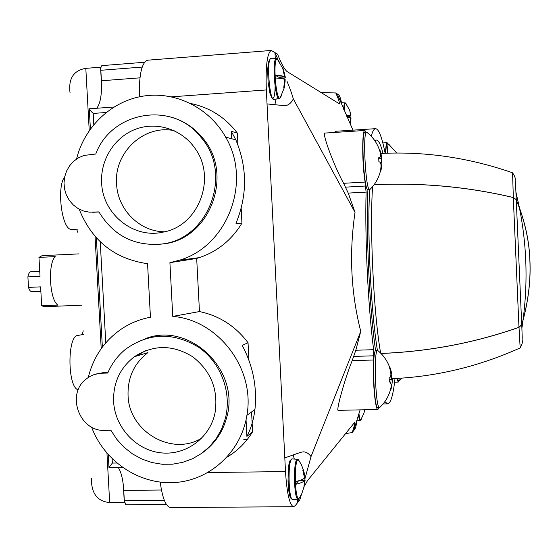 <?xml version="1.0" encoding="UTF-8"?>
<svg xmlns="http://www.w3.org/2000/svg" width="558" height="558" viewBox="0 0 558 558"><rect width="100%" height="100%" fill="white"/><g stroke="black" fill="none" stroke-linecap="round" stroke-linejoin="round"><path stroke-width="0.84" d="M89.503 108.803L89.28 108.796C89.071 109.215 90.375 110.756 93.193 113.42L106.076 112.507M108.977 467.541L112.353 463.063L112.123 458.788M231.654 138.726L231.277 131.304L235.846 139.849C247.382 167.595 247.424 195.419 235.985 223.319L241.935 223.172C231.661 240.017 217.446 251.512 199.29 257.643L196.681 258.438L199.464 311.566C219.273 315.695 235.462 326.081 248.038 342.717L248.938 360.266M248.038 342.717L242.235 345.409C252.99 365.727 257.224 387.092 254.936 409.502C253.681 419.609 251.002 428.572 246.894 436.391L252.586 431.815L251.574 411.95M252.586 431.815C246.085 442.382 237.596 450.808 227.127 457.086M190.794 103.537C209.745 107.471 225.265 117.319 237.338 133.083L237.938 144.794M241.935 223.172L241.189 208.525M301.466 494.318L299.834 499.759L295.217 505.681L293.494 506.706C289.567 505.039 286.903 493.328 285.494 471.58L266.333 89.95L171.627 96.82M91.407 478.401C91.254 493.384 97.336 501.433 109.668 502.556L124.532 502.437M345.416 433.65L352.217 432.548L354.804 429.221C355.62 428.112 356.269 425.335 356.757 420.906M96.771 108.252C100.419 103.439 101.968 94.274 101.416 80.77L100.845 70.287L142.192 67.072M102.212 65.635L101.974 65.607C101.138 65.914 100.761 67.476 100.845 70.287M118.177 467.416C121.226 472.04 123.088 479.692 123.757 490.377L124.315 500.631L125.787 504.753L166.41 504.453M266.333 89.95C265.517 65.956 267.177 52.794 271.3 50.457L277.605 54.21C281.155 63.361 284.287 69.129 287.014 71.508L339.243 103.746C339.843 103.091 338.685 99.491 335.776 92.949L337.276 93.946L352.949 130.147M321.192 92.656L335.776 92.949M341.489 102.63C340.547 98.159 339.599 95.571 338.65 94.86L337.276 93.946M101.563 85.646L100.552 67.197L85.813 68.355C73.517 70.489 68.264 78.664 70.057 92.879M100.552 67.197L101.026 67.155M267.031 103.914L284.95 105.727C288.34 105.371 291.123 103.104 293.313 98.919L355.028 212.361L348.248 193.103L366.097 192.105C364.827 238.866 368.043 305.861 373.623 349.692L373.588 360.008C372.36 378.464 375.22 410.597 377.919 409.481L379.028 407.745M338.301 410.346L338.26 410.346C335.714 411.462 344.691 379.238 352.168 360.642L355.823 350.243L360.747 331.368L311.022 456.584C308.811 453.487 306.265 451.91 303.371 451.847L300.741 452.301L284.81 457.888M360.747 331.368C350.912 292.769 349.008 253.102 355.028 212.361M277.786 59.183L274.975 52.452L275.282 58.583M286.952 81.147C289.916 88.283 292.036 94.204 293.313 98.919M366.132 132.113L364.876 130.467L324.986 133.069C321.492 132.023 333.984 165.9 343.602 183.303L348.248 193.103M334.172 132.469L335.679 131.276M147.835 60.18L147.647 60.194C141.753 62.37 138.977 74.577 139.319 96.82M311.022 456.584L305.017 478.492M297.288 499.187L297.47 502.793L298.683 498.866M304.64 485.879L307.339 480.856L354.749 422.267C355.153 422.825 354.309 426.249 352.217 432.548M360.126 409.865L353.563 430.811M160.23 482.147C162.406 498.21 165.845 506.678 170.546 507.55L170.832 507.55M387.273 153.199C387.454 147.528 387.894 144.487 388.584 144.076L389.163 144.515M381.247 162.678L381.267 158.632C381.881 157.879 381.484 155.159 380.068 150.472L379.252 149.146L380.193 152.355C380.835 155.675 380.542 157.482 379.321 157.768L378.715 157.733L378.91 161.848L379.363 161.876C381.037 162.483 381.442 165.203 380.57 170.03L380.298 171.194L380.73 171.334L381.002 170.176C381.937 165.58 382.104 163.076 381.519 162.664L381.456 162.678M370.449 188.967L369.64 189.755C365.657 190.578 362.512 132.072 366.557 132.107L367.485 132.825M390.837 375.527L391.66 375.506C392.1 375.115 391.674 372.835 390.391 368.664L390.007 367.548L389.61 368.008L389.993 369.131C391.304 373.839 391.172 376.741 389.582 377.836L389.142 377.982L389.331 382.049L390.133 381.832L391.374 385.473L390.642 389.805L391.311 388.138C392.274 383.374 392.4 380.479 391.702 379.454L391.318 375.52M380.312 406.908L379.447 407.71C375.457 407.961 373.532 349.72 377.536 350.333L378.366 351.017M400.107 380.082L399.57 380.577L398.565 378.338M91.568 427.051C104.227 461.222 139.235 484.881 174.675 482.537C210.108 480.347 241.147 451.896 246.901 415.34C255.459 368.922 218.394 319.964 172.757 316.393L199.464 311.566M88.269 377.522C93.444 356.534 104.834 340.136 122.446 328.327C131.025 322.81 140.351 319.106 150.437 317.23L147.563 263.69C114.641 258.961 91.833 240.777 79.138 209.131M231.277 131.304L237.338 133.083M76.551 159.002C84.377 126.84 111.426 101.068 143.441 96.067C175.435 91.045 209.208 107.68 225.634 137.115C252.23 181.748 227.497 246.301 179.474 260.202L169.911 262.665L196.681 258.438M64.686 176.872C56.267 187.104 62.015 230.587 71.473 229.303L77.646 229.889M76.802 229.812L77.778 232.268M83.233 330.817L82.263 334.64M83.435 334.423L78.064 335.414C67.169 334.94 67.281 387.405 78.246 389.861M172.757 316.393L169.911 262.665M396.808 378.436L398.231 382.09L399.033 380.605M384.887 401.614L387.559 403.873C390.76 403.483 393.244 395.036 395.001 378.533M335.574 131.283L375.541 128.675C378.729 128.863 381.902 136.954 385.069 152.955L385.139 153.276M385.515 153.262L385.759 149.453C386.024 145.066 386.478 142.806 387.119 142.674L388.047 144.097M366.097 192.105L365.092 182.075C362.023 164.261 361.926 129.393 364.876 130.467M375.541 128.675C373.979 128.814 372.542 131.346 371.223 136.264M377.919 407.765L377.871 407.765C374.006 409.314 371.74 353.116 375.562 350.591C369.487 308.176 366.006 235.595 367.896 189.832C363.795 190.055 360.789 130.914 364.981 132.19L366.669 132.079M374.934 140.874L376.301 140.051C378.505 140.037 380.744 144.473 383.018 153.359C380.744 144.473 378.505 140.037 376.301 140.051L374.934 140.874M385.801 153.248C385.996 147.396 386.464 144.362 387.203 144.145L388.654 144.055M399.64 380.591L398.189 380.626L397.115 378.422M392.888 378.631L392.114 382.795L392.888 378.631M369.752 189.762L367.896 189.832M375.562 350.591L377.64 350.319M246.894 436.391L246.05 419.895M391.039 389.275L390.6 389.289M391.493 379.328L389.261 379.384M379.684 149.356L379.266 149.377M380.73 171.334L380.368 171.355M381.058 158.702L378.812 158.835M294.303 459.06L293.18 454.951M291.667 498.545C287.293 499.494 286.721 459.06 291.095 460.008M274.836 104.764L276.077 99.184M275.115 86.448C275.003 94.03 274.201 98.055 272.709 98.515M364.765 409.767L363.99 413.018L364.569 409.767M348.178 117.201L346.595 116.203M351.031 118.15L350.284 123.73L350.78 117.668L346.978 117.11M346.12 115.074L350.682 115.694L349.678 110.072L350.94 115.841L348.171 117.103M285.187 80.694L284.259 87.864L283.771 87.599L284.713 79.382C283.227 78.72 280.081 78.253 275.275 77.967L275.136 75.191C279.942 75.483 283.087 75.965 284.573 76.641L282.822 68.613L283.318 68.92L285.368 77.457L283.206 78.901M295.58 484.344L295.447 481.631C300.127 480.508 303.161 479.301 304.529 478.011L305.107 480.152L303.726 488.655L304.668 480.689C303.294 482 300.267 483.214 295.58 484.344L298.558 480.808M304.529 478.011L302.799 470.073L303.245 469.55L304.759 475.688M304.48 477.481L304.975 477.474M298.718 480.759L304.668 480.689M300.392 480.201L305.107 480.152M282.941 68.948L283.318 68.92M280.862 78.476L278.944 77.06M278.958 77.381L285.061 76.927M275.136 75.191L278.456 77.095L284.573 76.641M284.713 79.696L285.194 79.661M346.567 116.141L350.94 115.841M346.497 115.973L350.682 115.694M136.536 356.067L145.526 350.668M81.817 305.198L44.326 306.691L41.683 305.756L57.906 305.107C49.62 299.988 47.597 263.99 55.193 256.624L38.955 257.398L42.094 255.669L78.971 253.89M40.867 291.29L31.771 291.674C30.467 291.625 29.379 290.195 28.5 287.391L40.615 286.868L41.683 305.756M38.955 257.398L40.023 276.322L27.9 276.866C28.507 273.629 29.504 271.92 30.899 271.732L39.737 271.327M27.9 276.866L28.5 287.391M158.632 244.362L162.81 243.951C209.794 239.794 234.758 174.18 202.428 137.707C193.842 127.398 183.24 120.486 170.608 116.978M92.307 212.249L98.982 212.019M98.919 211.901C113.358 235.595 134.129 246.315 161.234 244.069C208.406 239.898 233.481 173.991 201.006 137.359C172.959 100.559 111.509 111.049 95.753 154.015L84.049 155.431L78.573 157.754L73.698 161.234L69.645 165.726L66.597 171.013L64.686 176.858L64.003 182.996L64.575 189.148L66.374 195.028L69.325 200.378L73.286 204.953L78.085 208.546L83.505 210.98L89.301 212.159L98.919 211.901M101.633 182.724C102.56 214.223 133.885 239.361 163.689 231.995C198.787 225.69 216.929 177.73 194.895 148.212C181.748 129.17 156.589 121.246 135.587 129.226C114.55 137.135 100.335 159.714 101.633 182.724M174.11 130.642C143.992 124.329 113.965 152.48 116.573 183.812C117.515 209.536 139.591 231.751 164.582 231.786M141.181 352.949L138.858 355.355M203.245 452.196C214.816 443.666 222.579 432.276 226.527 418.033C241.126 370.798 189.615 321.115 145.359 338.664M108.029 372.402L103.718 372.528L94.511 374.495M110.889 430.26L116.775 439.279L124.016 447.223L132.413 453.856L141.732 458.997L151.713 462.498L162.092 464.249L172.568 464.193L182.843 462.324L192.636 458.683L201.654 453.375L209.641 446.526L216.358 438.344L221.603 429.053L225.223 418.925C232.191 392.79 221.052 362.735 198.753 347.313C173.405 331.989 149.063 332.589 125.731 349.113C117.808 355.551 111.816 363.523 107.75 373.037L101.905 373.204C96.136 373.428 90.989 375.304 86.455 378.847C65.628 393.774 79.424 432.115 105.043 430.371L110.889 430.26M113.602 401.565C114.892 427.058 135.559 449.818 160.383 452.768C185.179 455.949 209.655 438.442 214.969 413.255C218.596 390.063 211.161 371.223 192.649 356.743C172.771 344.53 153.359 344.523 134.408 356.708C120.04 367.868 113.107 382.816 113.602 401.565M134.408 356.708L147.919 352.6C134.22 363.223 127.594 377.459 128.054 395.308C128.668 431.425 171.997 456.876 201.919 438.009M529.884 259.707L529.835 259.707C529.221 242.814 525.762 225.565 519.449 207.953L516.248 199.729L521.723 324.728L523.013 320.146C528.545 299.388 530.818 279.286 529.842 259.84L529.884 259.707C529.27 242.807 525.81 225.551 519.491 207.932L516.283 199.687L513.325 197.511C467.862 186.756 421.45 182.494 374.097 184.712M529.891 259.84C530.867 279.286 528.593 299.402 523.055 320.173L521.758 324.77L519.017 327.344C474.516 342.933 428.516 351.645 381.016 353.472M521.723 324.728L518.975 327.302C474.481 342.891 428.481 351.603 380.981 353.437M516.248 199.729L513.29 197.553C467.827 186.797 421.423 182.529 374.069 184.747M105.769 342.87L100.231 241.788M93.8 124.539L93.193 113.42M112.353 463.063L116.741 463.007M285.494 471.58L207.96 472.542M109.668 502.556L106.962 453.242M101.214 348.68L95.041 236.355M89.231 130.586L85.813 68.355M124.294 502.437L123.381 485.641M352.168 360.642L373.588 360.008M353.842 356.402L373.832 355.802M355.823 350.243L373.623 349.692M384.999 152.627L385.578 152.592M384.364 149.544L385.759 149.453M345.674 187.139L365.727 186.002M343.602 183.303L365.092 182.075M390.391 368.664L389.84 368.678M389.777 381.895L389.338 381.909M391.702 379.454L389.268 379.524M380.068 150.472L379.705 150.493M381.002 170.176L380.535 170.204M381.267 158.632L378.805 158.779M245.541 439.641L247.347 439.355M124.315 500.631L164.317 500.31M123.757 490.377L161.45 490.015M101.416 80.77L139.939 77.841M361.242 419.323L360.656 420.216C360.008 420.083 359.436 417.886 358.947 413.624M360.175 420.53L360.091 420.544C359.512 420.425 358.982 418.591 358.508 415.04M344.335 110.812C344.398 105.832 344.781 103.216 345.486 102.972L346.148 103.809M343.742 109.403C343.868 105.134 344.251 102.902 344.893 102.693L344.97 102.7M349.475 109.898L345.486 102.972L341.05 102.616M281.455 95.641L280.039 98.166C275.729 100.042 272.709 58.22 277.235 58.974L279.098 61.422M279.405 98.633L279.265 98.668C274.871 100.314 271.816 58.081 276.391 58.597L276.782 58.667M274.062 99.512L273.999 99.519C269.402 101.228 266.243 57.997 271.028 58.527L271.202 58.527M300.511 496.111L298.886 498.664C294.54 499.668 294.003 458.132 298.356 459.736L299.897 461.989M304.25 486.123L301.815 493.579L299.437 497.855L298.091 499.11C293.675 499.884 293.131 457.93 297.554 459.304L292.28 458.906C287.663 457.483 288.186 500.435 292.804 499.633L290.955 498.203L289.232 493.251L288.033 481.659L288.319 469.292L289.637 461.933L291.185 459.471L292.28 458.906M293.006 499.612L298.091 499.11M94.916 212.242L93.053 212.221M103.718 372.528L101.905 373.204M513.325 197.511L512.572 172.813M516.283 199.687L515.446 182.396C514.553 179.271 516.785 179.027 512.516 172.778C469.125 157.705 425.266 151.267 380.919 153.457M520.216 347.871L520.161 347.913C523.871 341.238 521.625 341.196 522.239 337.988L521.758 324.77M391.493 378.694C435.61 376.894 478.499 366.641 520.161 347.913L519.017 327.344M380.396 171.215C378.575 178.455 374.983 184.628 369.64 189.755C367.15 233.418 370.917 310.959 377.403 350.326C370.93 311.036 367.157 233.37 369.675 189.769M372.57 186.644C369.598 230.189 373.72 314.649 380.647 353.095M513.29 197.553L518.975 327.302M108.97 467.304L108.28 454.756M102.365 347.104L96.367 237.841M90.389 128.94L89.301 109.166M271.3 50.457L147.647 60.194M293.494 506.706L170.546 507.55M396.71 153.038L388.584 144.076M380.193 152.355C377.885 144.055 373.337 137.303 366.557 132.107M389.812 367.834C387.385 360.796 383.29 354.965 377.536 350.333M379.447 407.71C385.976 401.711 389.951 394.304 391.374 385.473M399.57 380.577L402.032 378.108M246.901 415.34L254.936 409.502M179.474 260.202L199.29 257.643M225.634 137.115L235.846 139.849M394.583 382.181L398.231 382.09M383.06 403.971L387.559 403.873M338.26 410.346L377.919 409.481M382.823 142.946L387.119 142.674M379.559 407.731L377.871 407.765M390.133 381.825L389.338 381.846M381.519 162.664L380.451 162.727M243.762 439.69L247.55 439.097M108.956 467.541L122.328 467.36M101.974 65.607L144.564 62.266M89.343 108.782L113.881 107.024M356.667 420.913L360.656 420.216L363.99 413.018M350.166 124.232L350.291 123.73M282.871 68.613L277.235 58.974L276.391 58.597L270.281 58.792L268.503 62.043L267.631 69.862L268.119 82.347L270.009 93.577L272.046 98.278L273.078 99.275L273.999 99.519L280.039 98.166L284.238 87.871M304.222 472.877L301.564 465.023L298.955 460.573L297.554 459.304M202.428 137.707L201.006 137.359M162.81 243.951L161.234 244.069M226.527 418.033L225.223 418.925M519.491 207.932L515.983 192.322M521.911 327.999L523.055 320.173M523.013 320.146C528.001 282.557 526.815 245.157 519.449 207.953"/></g></svg>

